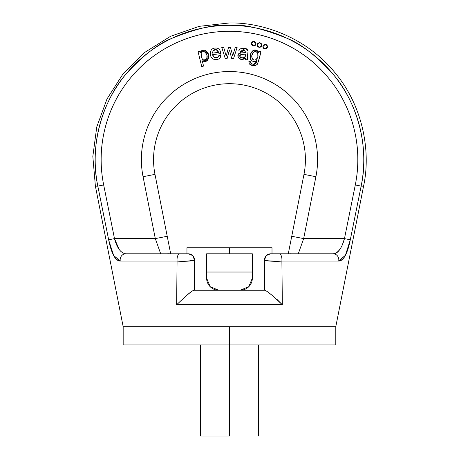 <?xml version="1.0" encoding="UTF-8"?>
<svg xmlns="http://www.w3.org/2000/svg" width="459" height="459" viewBox="0 0 459 459"><rect width="100%" height="100%" fill="white"/><g stroke="black" fill="none" stroke-linecap="round" stroke-linejoin="round"><path stroke-width="0.69" d="M144.057 138.153C140.838 150.936 140.511 163.788 143.065 176.715L155.303 238.611L114.492 238.611L103.677 184.96C99.878 166.101 100.303 147.339 104.945 128.669C109.586 109.999 117.997 93.223 130.19 78.34C142.376 63.451 157.162 51.896 174.546 43.657C191.931 35.423 210.245 31.304 229.483 31.304C248.721 31.304 267.035 35.423 284.419 43.657C301.804 51.896 316.59 63.451 328.776 78.34C340.968 93.223 349.379 109.999 354.021 128.669C358.663 147.339 359.087 166.101 355.289 184.96L344.474 238.611L303.663 238.611L315.901 176.715C318.454 163.788 318.127 150.936 314.908 138.153C311.695 125.376 305.906 113.895 297.541 103.711C289.176 93.533 279.038 85.626 267.121 79.998C255.204 74.364 242.662 71.552 229.483 71.552C216.304 71.552 203.762 74.364 191.845 79.998C179.928 85.626 169.79 93.533 161.425 103.711C153.059 113.895 147.27 125.376 144.057 138.153C140.838 150.936 140.511 163.788 143.065 176.715L154.987 174.363A75.936 75.936 0 0 1 229.483 83.699A75.936 75.936 0 0 1 303.978 174.363L315.901 176.715A88.088 88.088 0 0 0 229.483 71.552A88.088 88.088 0 0 0 143.065 176.715L155.303 238.611L160.702 253.798L163.318 253.798M251.084 59.997C252.834 61.822 254.711 62.022 256.73 60.594C244.584 65.247 251.584 42.343 258.882 52.642L259.197 51.351L260.901 51.775C259.788 57.168 258.566 61.38 257.218 64.409C254.831 66.354 252.203 66.199 249.34 63.933L253.259 65.752L256.931 64.713C257.591 64.094 258.916 59.779 260.901 51.775L259.197 51.351L258.882 52.642C257.906 50.582 256.265 49.784 253.959 50.255L250.109 54.334L251.084 59.997C252.834 61.822 254.711 62.022 256.73 60.594L253.787 64.226C251.452 64.237 250.373 63.411 250.551 61.764L248.824 61.058L249.34 63.933L248.824 61.058L250.551 61.764C250.803 64.426 256.311 66.308 256.73 60.594L253.787 64.226M214.743 57.777L212.511 54.678L214.743 57.777L218.054 57.186L218.989 55.327L220.963 55.309L218.989 55.327L218.054 57.186C215.523 58.798 213.676 57.96 212.511 54.678L220.79 53.6L212.511 54.678M204.926 50.278C202.574 49.779 200.962 50.605 200.09 52.745C203.326 48.861 206.234 49.509 208.805 54.701C208.816 60.519 206.642 62.585 202.281 60.892L207.118 60.749L208.885 55.063L204.926 50.278C202.574 49.779 200.962 50.605 200.09 52.745L199.745 51.356L198.07 51.775L201.725 66.544L203.566 66.09L202.281 60.892L207.118 60.749L208.885 55.063M243.637 49.589L246.047 52.647L240.9 52.905L246.047 52.647L238.76 50.811L239.833 49.044C244.326 47.432 247.08 48.103 248.089 51.069L245.462 48.35L239.833 49.044L238.76 50.811L240.568 51.293L243.637 49.589L246.047 52.647L240.9 52.905L238.255 54.42L238.089 57.484L241.073 59.291L245.473 58.247L245.674 59.641L245.473 58.247C238.324 62.734 235.025 53.25 240.9 52.905L238.255 54.42L238.089 57.484L241.073 59.291L245.473 58.247M248.089 51.069C247.378 56.187 247.229 59.131 247.642 59.9L247.39 57.432L248.089 51.069L245.467 48.35M205.374 52.36L206.957 55.315L206.825 58.534C208.661 53.984 202.93 48.872 201.203 53.393C201.329 59.704 203.205 61.42 206.825 58.534C205.844 60.485 204.467 60.846 202.694 59.613L201.076 56.784L201.203 53.393C202.201 51.339 203.595 50.995 205.374 52.36L206.957 55.315L206.825 58.534M216.172 49.618L218.616 52.332L212.419 53.141L218.616 52.332L216.172 49.618L213.096 50.731L212.419 53.141L213.096 50.731C215.317 48.688 217.159 49.222 218.616 52.332M245.858 54.099L241.004 54.552L245.858 54.099L245.226 56.589L243.195 57.886L240.642 57.553L239.799 55.941L241.004 54.552L245.858 54.099L245.226 56.589L243.195 57.886L240.642 57.553L239.799 55.941L241.004 54.552C237.119 56.084 242.989 60.043 245.226 56.589M257.78 53.468L257.849 56.715L256.283 59.354C254.51 60.571 253.104 60.244 252.071 58.373L251.882 55.258L253.517 52.32C249.593 55.935 252.926 62.08 256.283 59.354C260.012 56.417 257.115 49.371 253.517 52.32C255.365 51.041 256.782 51.419 257.78 53.468L257.849 56.715L256.283 59.354M335.793 344.927L229.483 344.927L229.483 436.05L229.483 344.927L123.173 344.927L229.483 344.927L229.483 326.699L335.793 326.699L123.173 326.699L95.392 186.142L123.173 326.699L229.483 326.699L229.483 344.927L335.793 344.927L335.793 326.699L363.574 186.142L361.141 186.142L350.303 239.793L345.438 255.233L350.303 239.793L361.141 186.142L363.574 186.142C371.021 152.032 363.218 106.339 335.093 72.861C307.696 38.774 264.39 22.261 229.483 22.95C264.39 22.261 307.696 38.774 335.093 72.861C363.218 106.339 371.021 152.032 363.574 186.142M113.528 255.233C115.467 259.111 117.711 261.051 120.264 261.051C117.711 261.051 115.461 259.111 113.522 255.221L108.766 240.292M186.107 295.929C190.244 292.24 192.929 290.346 194.163 290.249C193.285 290.197 190.6 292.09 186.107 295.929L176.617 304.753L282.348 304.753L281.895 261.051L338.708 261.051L345.438 255.233C343.498 259.111 341.255 261.051 338.708 261.051L281.895 261.051L282.348 304.753L176.617 304.753L177.076 261.051L120.264 261.051L177.076 261.051L176.617 304.753L181.007 300.628M97.824 186.142L103.677 184.96L97.824 186.142C88.489 143.386 104.417 98.874 125.571 74.559C142.468 55.9 157.942 43.806 171.993 38.263C197.513 28.085 216.677 23.776 229.483 25.337C242.289 23.776 261.452 28.085 286.973 38.263C301.024 43.806 316.498 55.9 333.395 74.559C354.549 98.874 370.476 143.386 361.141 186.142A134.303 134.303 0 0 0 229.483 25.337A134.303 134.303 0 0 0 97.824 186.142C94.525 186.142 94.525 186.142 97.824 186.142L108.663 239.793L97.824 186.142L95.392 186.142L92.833 156.462L96.763 126.931L107.004 98.955L123.058 73.859L144.677 52.441L170.496 36.33L199.24 26.335L229.483 22.95M298.264 253.798L295.648 253.798L298.264 253.798L303.663 238.611L291.746 236.259L303.978 174.363L291.746 236.259L303.663 238.611L315.901 176.715L303.978 174.363A75.936 75.936 0 0 0 229.483 83.699A75.936 75.936 0 0 0 154.987 174.363L167.219 236.259L155.303 238.611L167.219 236.259L154.987 174.363L143.065 176.715M179.693 253.798L188.385 253.798L179.693 253.798A6.076 2.668 90 0 0 177.076 261.051C186.939 261.332 192.734 260.936 194.461 259.874L194.461 290.249L194.461 259.874C194.61 261.372 179.813 261.55 177.076 261.051A6.076 2.668 -90 0 1 179.693 253.798L125.72 253.798L179.693 253.798M270.581 253.798L333.245 253.798L270.581 253.798L266.283 255.577L264.504 259.874L264.504 290.249L264.504 259.874L266.283 255.577L270.581 253.798A6.076 6.076 0 0 0 264.504 259.874C266.231 260.936 272.026 261.332 281.895 261.051C279.152 261.55 264.355 261.372 264.504 259.874A6.076 6.076 0 0 1 270.581 253.798M194.461 290.249L264.803 290.249C265.778 290.438 268.463 292.331 272.858 295.929L282.348 304.753L276.978 299.394M229.483 247.722L186.956 247.722L272.009 247.722L229.483 247.722L229.483 253.798L229.483 247.722M252.352 278.102L252.352 272.026L206.613 272.026L206.613 253.798L252.352 253.798L252.352 272.026L252.352 253.798L206.613 253.798L206.613 272.026L252.352 272.026L252.352 278.102L248.795 286.691L240.206 290.249L218.759 290.249L210.17 286.691L206.613 278.102L206.613 272.026L206.613 278.102A12.152 12.152 0 0 0 218.759 290.249L240.206 290.249A12.152 12.152 0 0 0 252.352 278.102L248.795 286.691M268.154 292.263L272.858 295.929M119.254 249.621L114.492 238.611L155.303 238.611M123.064 253.127L120.493 251.084M125.72 253.798A6.076 5.56 90 0 0 120.264 261.051A6.076 5.56 -90 0 1 125.72 253.798C120.757 253.052 117.016 247.986 114.492 238.611L108.663 239.793L114.492 238.611L103.677 184.96A128.331 128.331 0 0 1 229.483 31.304A128.331 128.331 0 0 1 355.289 184.96L361.141 186.142L355.289 184.96L344.474 238.611L350.303 239.793L345.443 255.221M194.461 259.874A6.076 6.076 0 0 0 188.385 253.798A6.076 6.076 0 0 1 194.461 259.874L192.682 255.577L188.385 253.798L192.682 255.577L194.461 259.874L189.062 260.959M108.663 239.793C111.279 253.202 115.146 260.287 120.264 261.051L113.683 255.525L108.852 240.705M170.685 253.798L167.219 236.259M165.36 253.798L169.899 253.781M231.646 58.391L233.62 58.391L237.119 47.386L233.62 58.391L231.646 58.391L229.431 49.928L231.646 58.391M226.167 56.101L228.53 47.386L230.475 47.386L228.53 47.386L226.167 56.101L223.722 47.386L226.167 56.101M249.34 63.933L253.259 65.752M251.882 55.258L253.517 52.32M232.713 55.872L235.272 47.386L237.119 47.386L235.272 47.386L232.713 55.872L230.475 47.386L232.713 55.872M221.76 47.386L225.185 58.385L221.76 47.386L223.722 47.386L221.76 47.386M227.171 58.385L225.185 58.385L227.171 58.385L229.431 49.928L227.171 58.385M247.642 59.9L245.674 59.641L247.642 59.9L247.39 57.432L247.785 54.133M245.462 48.35L239.833 49.044M215.506 48.029C218.668 47.902 220.429 49.761 220.79 53.6L220.963 55.309C220.515 58.471 218.524 59.865 214.99 59.504C211.874 59.177 210.36 57.082 210.44 53.21C210.509 49.888 212.201 48.161 215.506 48.029M200.09 52.745L199.745 51.356L198.07 51.775L201.725 66.544L203.566 66.09L202.281 60.892M264.504 290.249L264.803 290.249M212.919 52.647L212.89 51.035M258.876 52.745C255.64 48.861 252.731 49.509 250.161 54.701C250.149 60.519 252.324 62.585 256.684 60.892M278.441 261.165L270.208 260.982M314.908 138.153C318.127 150.936 318.454 163.788 315.901 176.715M229.483 71.552C242.662 71.552 255.204 74.364 267.121 79.998C279.038 85.626 289.176 93.533 297.541 103.711M240.35 52.332L244.716 49.847M290.042 253.77L291.27 253.764M272.009 253.798L272.009 247.722L272.009 253.798M186.956 253.798L186.956 247.722L186.956 253.798M229.483 436.05L200.537 436.05L229.483 436.05M303.663 238.611L344.474 238.611L342.632 244.016M339.706 249.633C337.738 252.467 335.586 253.861 333.245 253.798A6.076 5.56 90 0 1 338.708 261.051A6.076 5.56 -90 0 0 333.245 253.798C338.191 253.07 341.932 248.009 344.474 238.611L350.303 239.793C347.681 253.213 343.814 260.299 338.708 261.051M281.895 261.051A6.076 2.668 -90 0 0 279.273 253.798A6.076 2.668 90 0 1 281.895 261.051M291.746 236.259L288.281 253.798M180.249 261.16L177.076 261.051M168.923 253.77L167.69 253.764M251.44 43.68A2.278 2.278 0 0 1 253.718 41.402A2.278 2.278 0 0 1 255.996 43.68A2.278 2.278 0 0 1 253.718 45.957A2.278 2.278 0 0 1 251.44 43.68L253.718 45.957L255.996 43.68L253.718 41.402L251.44 43.68M262.898 46.68A2.278 2.278 0 0 1 265.176 44.403A2.278 2.278 0 0 1 267.454 46.68A2.278 2.278 0 0 1 265.176 48.958A2.278 2.278 0 0 1 262.898 46.68L265.176 48.958L267.454 46.68L265.176 44.403L262.898 46.68M257.206 45.039A2.278 2.278 0 0 1 259.484 42.756A2.278 2.278 0 0 1 261.762 45.039A2.278 2.278 0 0 1 259.484 47.317A2.278 2.278 0 0 1 257.206 45.039L259.484 47.317L261.762 45.039L259.484 42.756L257.206 45.039M123.173 344.927L123.173 326.699M258.428 344.927L258.428 436.05M200.537 436.05L200.537 344.927"/></g></svg>
